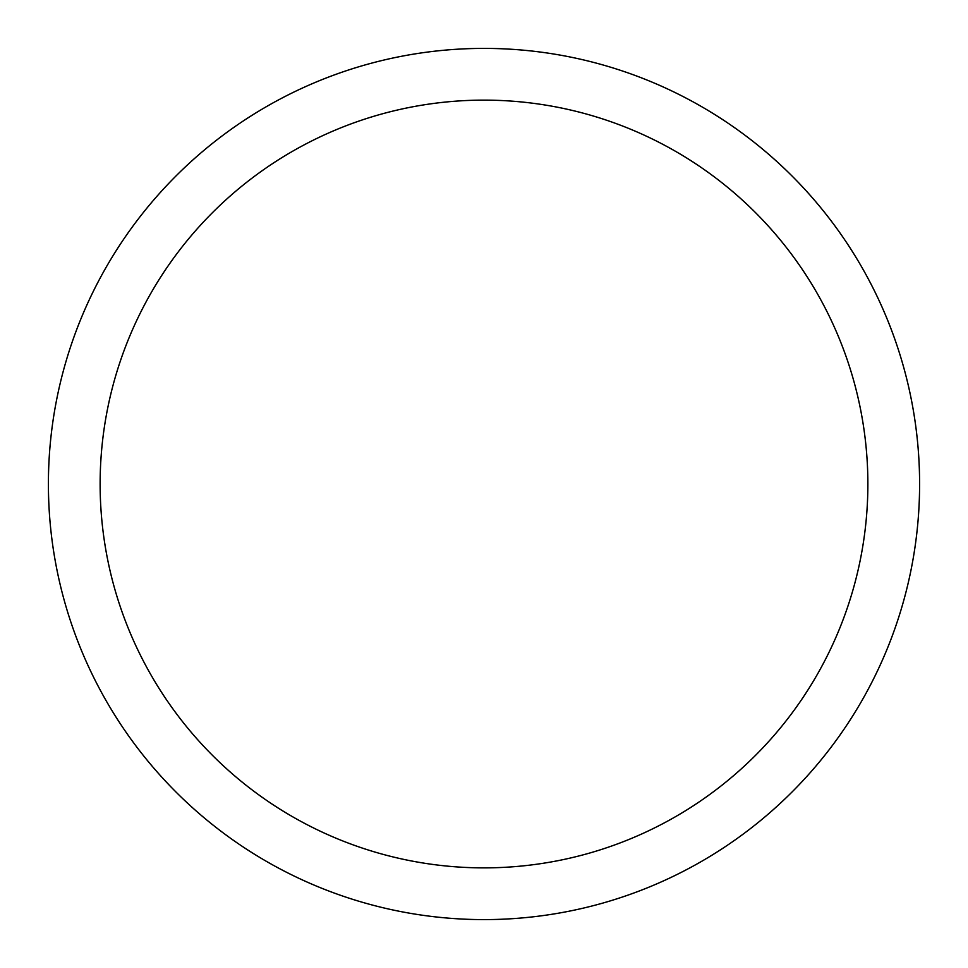<?xml version="1.0" encoding="UTF-8"?>
<svg xmlns="http://www.w3.org/2000/svg" width="968" height="968" viewBox="0 0 968 968"><rect width="100%" height="100%" fill="white"/><g stroke="black" fill="none" stroke-linecap="round" stroke-linejoin="round"><path stroke-width="0.73" stroke-dasharray="4.84 3.63" d="M48.4 484A435.6 435.6 0 0 0 484 919.6A435.6 435.6 0 0 0 919.6 484A435.6 435.6 0 0 0 484 48.4A435.6 435.6 0 0 0 48.4 484M867.872 484A383.873 383.873 0 0 0 484 100.127A383.873 383.873 0 0 0 100.127 484A383.873 383.873 0 0 0 484 867.872A383.873 383.873 0 0 0 867.872 484"/><path stroke-width="1.45" d="M919.6 484A435.6 435.6 0 0 1 484 919.6A435.6 435.6 0 0 1 48.4 484A435.6 435.6 0 0 1 484 48.4A435.6 435.6 0 0 1 919.6 484M867.872 484A383.873 383.873 0 0 0 484 100.127A383.873 383.873 0 0 0 100.127 484A383.873 383.873 0 0 0 484 867.872A383.873 383.873 0 0 0 867.872 484"/></g></svg>
